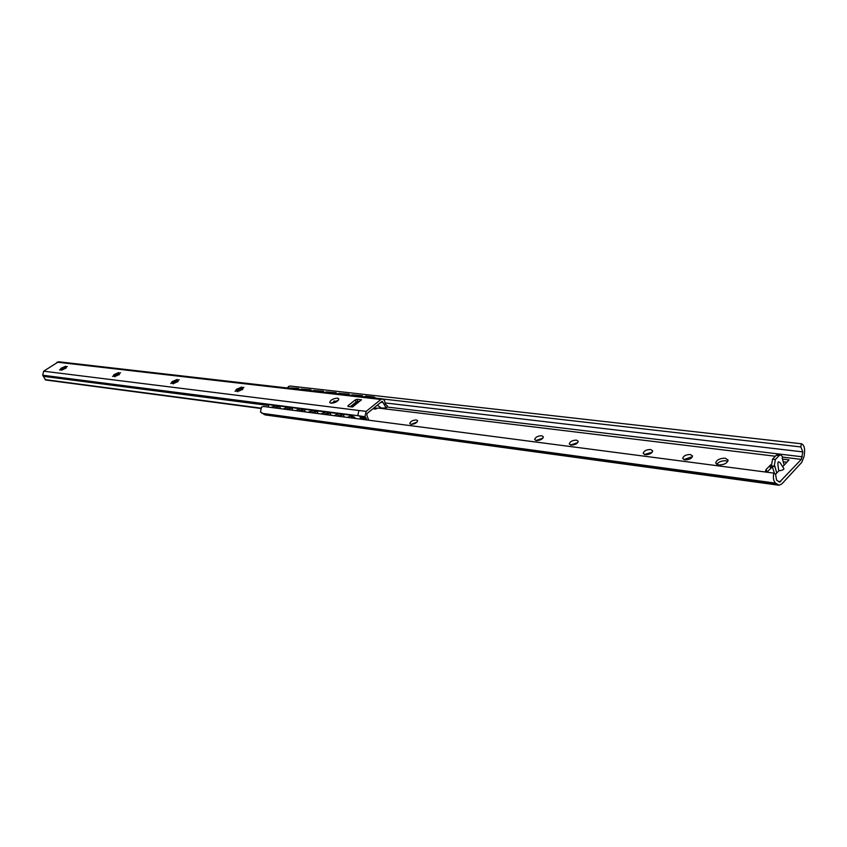<?xml version="1.0" encoding="UTF-8"?>
<svg xmlns="http://www.w3.org/2000/svg" width="847" height="847" viewBox="0 0 847 847"><rect width="100%" height="100%" fill="white"/><g stroke="black" fill="none" stroke-linecap="round" stroke-linejoin="round"><path stroke-width="1.27" d="M778.944 485.225L265.312 414.945L260.484 412.034L261.458 407.185L263.449 406.454L773.862 473.113L775.524 474.055L776.583 480.122L779.536 482.155L801.315 459.381L782.723 457.126M261.649 407.036L263.449 406.454M287.059 387.958L290.076 386.031L801.326 443.764C803.739 444.654 804.83 447.396 804.576 452.002L804.131 456.3L801.728 462.398L781.792 483.955L778.996 485.236L775.64 483.15C773.47 481.064 772.877 477.719 773.862 473.113M288.372 386.56L290.076 386.031M718.584 464.971L715.694 463.076C716.52 459.921 719.685 458.291 725.191 458.185L728.102 460.09C727.266 463.256 724.09 464.876 718.584 464.971M775.428 474.468L778.827 470.826C782.924 470.254 784.523 469.354 783.613 468.147L783.507 467.989M782.681 466.697L789.044 459.879L782.469 459.074M766.302 472.128L765.476 471.038L766.154 469.439L770.992 464.622M411.028 424.368L409.768 423.585C410.403 421.404 412.605 420.186 416.343 419.921L417.624 420.705C416.968 422.886 414.776 424.103 411.028 424.368M536.32 440.609L534.669 439.561C535.315 437.211 537.654 435.93 541.709 435.739L543.372 436.798C542.726 439.148 540.375 440.419 536.32 440.609M571.047 445.12L569.279 443.976C569.925 441.583 572.307 440.302 576.436 440.122L578.226 441.266C577.569 443.669 575.177 444.95 571.047 445.12M645.234 454.733L643.191 453.41C643.847 450.922 646.325 449.619 650.634 449.482L652.698 450.826C652.031 453.314 649.543 454.617 645.234 454.733M684.916 459.889L682.714 458.439C683.381 455.919 685.911 454.595 690.305 454.49L692.528 455.94C691.851 458.471 689.31 459.794 684.916 459.889M384.983 402.918L802.829 451.896L801.315 459.381M383.151 399.043L800.849 446.941L801.326 443.764M802.829 451.896L800.849 446.941M716.721 464.389C718.669 461.848 721.75 460.641 725.964 460.768L727.848 461.35M766.81 472.192L772.326 466.951M783.21 461.721L786.895 462.176M411.134 424.379L417.095 422.071M535.939 440.546L542.927 438.143M570.529 445.014L577.792 442.61M644.398 454.553L652.285 452.16M683.9 459.635L691.078 457.031L692.115 457.285M772.157 466.348L774.507 473.484M776.763 473.028L774.761 465.935L774.137 466.602L771.321 466.242L772.559 459.18L776.276 455.241L777.97 454.468L780.786 454.807L782.681 456.978L782.183 458.036L784.153 465.119M780.415 463.193L780.129 462.758C778.721 461.975 776.688 459 778.827 470.826M774.137 466.602L775.376 459.529L779.092 455.58L780.786 454.807M298.366 389.249L298.589 388.424L298.885 389.313M298.589 388.424L290.51 387.915M310.87 389.832L301.225 389.048L310.87 389.832L311.177 390.721M323.385 391.25L313.57 390.456L323.385 391.25L323.681 392.15M336.121 392.712L326.137 391.886L336.121 392.712L336.428 393.611M349.102 394.183L338.938 393.347L349.102 394.183L349.409 395.104M374.925 398.026L373.845 397.01L375.74 398.122M373.845 397.01L365.671 396.078L365.438 396.936M362.325 395.697L351.971 394.84L362.325 395.697L362.632 396.618M298.176 388.699L290.013 388.297M373.432 397.296L365.258 396.354M310.457 390.096L310.648 390.658M301.225 389.048L301.416 389.599M322.972 391.526L323.162 392.097M313.57 390.456L313.761 391.018M335.708 392.987L335.899 393.548M326.137 391.886L326.328 392.457M348.689 394.469L348.879 395.041M338.938 393.347L339.118 393.919M361.913 395.973L362.103 396.555M351.971 394.84L352.161 395.411M376.619 408.561L376.079 408.572M373.04 408.656L376.206 408.9M375.295 408.932L373.961 407.915M375.539 408.392L374.427 407.534M354.268 405.11L351.738 405.533M352.934 405.184L352.278 405.099M341.066 416.586L339.689 413.812L329.801 412.542L331.166 415.295M341.68 416.671L340.092 413.442L339.689 413.812M277.625 408.307L276.26 405.649L269.102 404.728L268.33 404.93L268.605 407.121M278.24 408.381L276.26 405.649M289.854 409.895L288.488 407.216L279.298 406.041L280.664 408.699M302.294 411.526L300.929 408.826L291.569 407.619L292.946 410.297M314.978 413.177L313.612 410.456L304.084 409.228L305.449 411.938M327.895 414.871L326.529 412.118L316.82 410.869L318.186 413.601M344.39 417.02L343.024 414.247L351.166 415.295L354.649 418.365M279.679 405.692L269.494 404.379M290.457 409.98L288.488 407.216M302.908 411.6L301.32 408.466L279.298 406.041M304.465 408.868L300.929 408.826M315.592 413.262L313.612 410.456M328.509 414.945L326.921 411.758L304.084 409.228M355.264 418.439L351.558 414.924L326.529 412.118M260.41 408.413L45.674 379.985L42.689 375.242L43.663 371.187L58.538 361.764L375.401 398.079M43.663 371.187L358.916 410.488L357.741 415.676L42.668 375.21L269.42 404.368M355.338 418.45L354.575 417.137M357.741 415.676L359.594 415.919L360.875 419.17M62.212 369.483L62.996 369.578M115.15 375.888L116.219 376.026M173.317 382.939L174.736 383.109M237.531 390.711L239.373 390.933M387.46 405.925L386.168 407.958L373.527 408.265M360.208 417.317L366.02 418.037L366.963 419.974M359.626 415.972L365.046 416.724L366.02 418.037M357.72 415.633L365.046 416.724M358.916 410.488L366.179 411.388L380.917 399.456L382.6 398.905L384.559 400.557L385.321 404.157L387.481 405.925M386.168 407.958L382.325 401.404L381.764 401.584L367.037 413.527L366.92 415.665L368.805 420.207M366.179 411.388L364.951 416.491M331.008 403.267L329.695 402.484C330.521 399.975 333.115 398.524 337.498 398.122L338.821 398.905C337.995 401.414 335.391 402.876 331.008 403.267M348.022 405.713L355.359 399.848L357.011 399.297L361.478 399.816L352.5 407.026L348.043 406.475L348.022 405.713L348.35 406.518M62.996 369.271L61.27 370.181L61.947 369.514L59.555 369.97L61.111 369.038L61.64 368.381L60.793 368.434L65.558 366.275L64.88 366.942L67.273 366.486L65.187 368.064L66.045 368.011L63.08 369.44M116.187 375.697L114.398 376.64L115.086 375.952L114.281 375.856L112.513 376.417L114.133 375.443L114.641 374.755L113.72 374.798L118.696 372.553L118.019 373.241L118.824 373.336L120.592 372.775L118.972 373.739L118.464 374.427L119.385 374.395L116.293 375.899M174.673 382.759L172.799 383.744L173.487 383.035L172.608 382.918L170.734 383.49L172.894 381.753L171.888 381.785L177.108 379.456L176.42 380.165L177.309 380.271L179.183 379.7L177.023 381.425L178.039 381.404L174.778 382.992M239.267 390.562L237.308 391.589L237.996 390.848L235.021 391.303L237.213 389.493L236.112 389.493L241.596 387.068L240.919 387.81L243.894 387.344L241.702 389.165L242.814 389.154L239.415 390.848M330.965 403.257L338.408 400.208M358.757 401.51L356.206 401.954L350.224 406.74M65.314 367.947L63.938 367.397L62.678 367.958L61.99 369.588L65.198 368.074M115.054 375.952L118.569 374.332M173.159 383.045L177.235 381.203M237.361 390.838L241.988 388.815M351.96 406.952L356.693 403.659M356.756 403.108L361.478 399.816M357.307 403.161L356.492 403.691M380.981 407.809L377.349 405.162M61.947 369.514L61.884 370.203M66.108 367.333L64.88 366.942M65.738 368.445L65.187 368.064M61.397 369.504L61.746 368.593L61.111 369.038M64.975 367.143L65.854 367.397M115.086 375.952L115.001 376.703M119.374 373.675L118.019 373.241M119.078 374.85L118.464 374.427M118.644 374.258L115.594 374.088M114.366 375.899L114.747 374.977L114.133 375.443M118.125 373.453L119.067 373.739M115.7 374.31L114.991 375.962M173.487 383.035L173.391 383.85M177.923 380.642L176.42 380.165M177.711 381.891L177.023 381.425M177.267 381.171L173.868 381.055M172.566 382.971L173 381.986L172.396 382.484M176.525 380.398L177.531 380.705M173.974 381.288L173.116 383.045M237.996 390.848L237.891 391.727M242.57 388.328L240.919 387.81M242.475 389.684L241.702 389.165M242.03 388.752L238.208 388.741M236.779 390.943L237.319 389.736L236.747 390.266M241.024 388.053L242.157 388.445M236.853 390.499L236.546 391.102M238.314 388.985L237.329 390.827M45.092 379.615L260.622 408.095M780.712 481.615L778.118 481.265M775.344 456.237L379.392 408.201M802.321 456.808L387.259 407.058M264.073 414.532L777.779 484.728M261.882 413.304L775.64 483.15M770.601 468.158L769.849 465.511M766.906 472.086L766.154 469.439M774.02 466.199L771.204 465.839M775.376 459.529L772.559 459.18M779.092 455.58L776.276 455.241M351.166 405.988L352.903 406.2M355.814 403.913L354.025 403.701M336.746 401.626L333.686 401.256M43.769 376.386L268.107 405.417M277.318 406.602L279.743 406.92M289.547 408.19L292.024 408.508M301.998 409.8L304.528 410.128M314.682 411.441L317.276 411.769M327.598 413.114L330.245 413.452M340.759 414.808L343.48 415.168M360.462 418.174L366.762 419.276M360.081 417.031L365.756 417.751M57.003 362.167L373.633 398.619L375.306 398.069L382.537 398.895M373.633 398.619L380.917 399.456M357.011 399.297L357.858 401.404M355.359 399.848L356.206 401.954M380.864 402.314L383.098 402.526M780.129 462.758L783.613 468.147M351.06 406.073L352.797 406.285M372.934 408.752L375.645 409.08M356.322 403.723L354.29 403.479M337.064 401.414L334.099 401.055M276.8 408.19L274.142 406.126L271.082 407.449M288.965 409.779L286.286 407.703L283.205 409.027M301.363 411.398L298.652 409.302L295.539 410.647M313.983 413.05L311.251 410.933L308.107 412.288M326.836 414.734L324.083 412.584L320.907 413.95M339.933 416.438L337.159 414.278L333.951 415.655M353.284 418.185L350.478 416.004L347.249 417.391"/></g></svg>
